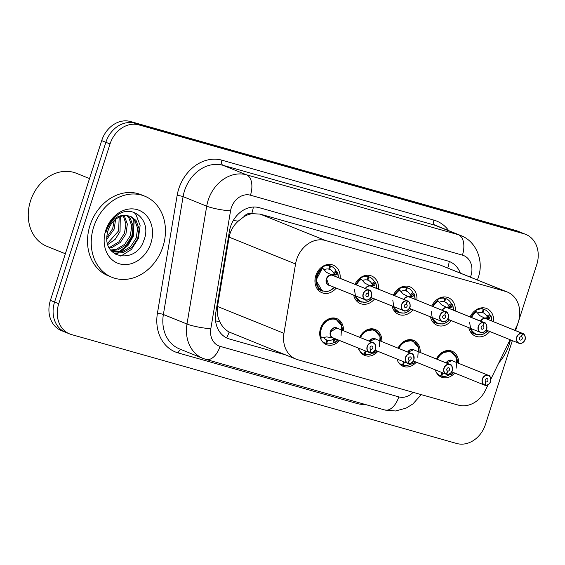 <?xml version="1.0" encoding="UTF-8"?>
<svg xmlns="http://www.w3.org/2000/svg" width="565" height="565" viewBox="0 0 565 565"><rect width="100%" height="100%" fill="white"/><g stroke="black" fill="none" stroke-linecap="round" stroke-linejoin="round"><path stroke-width="0.85" d="M339.501 340.476A13.998 11.498 -68 0 1 326.344 344.601A13.998 11.498 -68 0 1 320.503 328.484A13.998 11.498 -68 0 1 336.832 318.639A13.998 11.498 -68 0 1 343.435 330.744M377.879 351.331A13.998 11.498 -68 0 1 364.722 355.449A13.998 11.498 -68 0 1 358.598 348.188M416.257 362.179A13.998 11.498 -68 0 1 403.099 366.304A13.998 11.498 -68 0 1 396.976 359.036M454.634 373.034A13.998 11.498 -68 0 1 441.477 377.152A13.998 11.498 -68 0 1 435.354 369.891M336.217 288.086A14.895 12.232 -68 0 1 322.001 292.741A14.895 12.232 -68 0 1 315.786 275.6A14.895 12.232 -68 0 1 333.152 265.119A14.895 12.232 -68 0 1 340.151 278.347M374.595 298.934A14.895 12.232 -68 0 1 360.371 303.596A14.895 12.232 -68 0 1 353.676 295.135M412.973 309.79A14.895 12.232 -68 0 1 398.749 314.444A14.895 12.232 -68 0 1 392.054 305.99M451.35 320.638A14.895 12.232 -68 0 1 437.126 325.299A14.895 12.232 -68 0 1 430.431 316.838M489.728 331.493A14.895 12.232 -68 0 1 475.504 336.147A14.895 12.232 -68 0 1 468.809 327.686M514.722 330.264L516.572 326.478A26.251 21.555 112 0 0 518.275 322.234A26.251 21.555 112 0 0 507.328 292.02A26.251 21.555 112 0 0 505.513 291.399L325.426 240.478A26.251 21.555 112 0 0 295.552 263.989L283.955 333.315A26.251 21.555 112 0 0 295.982 359.107A26.251 21.555 112 0 0 297.797 359.728L458.342 405.119A26.251 21.555 112 0 0 485.427 390.281L488.174 384.652M243.769 216.84A26.251 21.555 -68 0 1 252.138 213.669L251.778 213.563A8.75 7.183 112 0 0 243.769 216.84L238.275 221.106C233.437 225.484 230.379 230.838 229.107 237.152L217.504 306.477C216.734 311.774 217.461 316.767 219.672 321.45C221.911 326.323 225.082 329.861 229.171 332.043L295.982 359.107M507.328 292.02L440.192 265.02L260.105 214.1L252.138 213.669M490.907 379.051L510.11 339.72M398.057 348.153A13.998 11.498 -68 0 1 413.587 340.342A13.998 11.498 -68 0 1 420.191 352.447M359.686 337.305A13.998 11.498 -68 0 1 375.209 329.487A13.998 11.498 -68 0 1 381.813 341.592M436.434 359.001A13.998 11.498 -68 0 1 451.965 351.19A13.998 11.498 -68 0 1 458.568 363.295M431.738 306.046A14.895 12.232 -68 0 1 448.285 297.677A14.895 12.232 -68 0 1 455.284 310.905M393.36 295.191A14.895 12.232 -68 0 1 409.908 286.822A14.895 12.232 -68 0 1 416.906 300.05M354.99 284.343A14.895 12.232 -68 0 1 371.53 275.974A14.895 12.232 -68 0 1 378.529 289.202M470.115 316.894A14.895 12.232 -68 0 1 486.656 308.525A14.895 12.232 -68 0 1 493.662 321.753M512.349 340.624L485.462 424.386A26.251 21.555 -68 0 1 456.661 443.476L71.508 334.572A26.251 21.555 -68 0 1 69.693 333.95A26.251 21.555 -68 0 1 58.739 303.73L110.034 143.976L105.867 142.295A26.251 21.555 -68 0 1 134.661 123.212L519.814 232.116A26.251 21.555 -68 0 1 521.629 232.738A26.251 21.555 -68 0 0 519.814 232.116L134.661 123.212A26.251 21.555 -68 0 0 105.867 142.295L54.572 302.049L105.867 142.295L101.7 140.614A26.251 21.555 -68 0 1 130.494 121.524L515.647 230.428A26.251 21.555 -68 0 1 517.462 231.05L525.796 234.419A26.251 21.555 -68 0 1 536.75 264.632L518.606 321.146M67.341 332.884A26.251 21.555 -68 0 1 65.526 332.262A26.251 21.555 -68 0 1 54.572 302.049A26.251 21.555 -68 0 0 65.526 332.262L61.359 330.582A26.251 21.555 -68 0 1 50.405 300.368L101.7 140.614M460.298 273.029A26.251 21.555 112 0 0 449.528 261.588A26.251 21.555 112 0 0 447.713 260.966L259.3 207.687A26.251 21.555 112 0 0 229.425 231.198L215.802 312.657A26.251 21.555 112 0 0 227.829 338.449A26.251 21.555 112 0 0 229.644 339.071L285.431 354.848M517.907 323.314L515.57 330.603M110.034 143.976A26.251 21.555 -68 0 1 138.828 124.893L523.981 233.797A26.251 21.555 -68 0 1 525.796 234.419M490.858 315.538A13.122 10.777 112 0 0 490.851 315.524L489.382 318.399L485.229 318.356M485.723 318.603L479.939 315.729L475.991 311.336L471.012 317.255A13.122 10.777 112 0 1 475.991 311.322L475.991 311.336M486.465 318.858A5.247 4.308 112 0 0 486.288 318.78A5.247 4.308 112 0 0 486.105 318.709L486.07 318.695M522.625 333.647L522.597 333.449A5.247 4.308 -68 0 1 522.78 333.512A5.247 4.308 -68 0 1 524.97 339.558A5.247 4.308 -68 0 1 518.847 343.252A5.247 4.308 -68 0 1 516.657 337.206A5.247 4.308 -68 0 1 522.23 333.343L522.279 333.548A5.078 4.167 112 0 0 516.883 337.284A5.078 4.167 112 0 0 519.355 343.245A5.078 4.167 112 0 0 524.92 339.558A5.078 4.167 112 0 0 522.625 333.647L521.495 336.775L522.279 333.548M470.193 328.251A13.122 10.777 112 0 0 475.702 334.318A13.122 10.777 112 0 0 475.836 334.374M484.452 318.046L487.701 317.721L488.118 317.29L486.875 316.209L489.608 314.437A13.122 10.777 -68 0 0 484.608 309.606A13.122 10.777 -68 0 0 484.149 309.436L480.61 308.01M489.608 314.437L490.943 315.842A12.797 10.509 -68.1 0 1 491.825 321.012M475.991 311.322L475.525 311.138L475.751 310.517A13.122 10.777 -68 0 1 483.245 309.182L482.298 312.537A9.626 7.903 112 0 0 477.545 313.13M522.597 333.449L486.105 318.709M521.495 336.775A1.752 1.434 -68 0 1 520.245 340.045A1.752 1.434 -68 0 1 521.375 336.74M483.245 309.182L480.434 308.045M484.149 309.436L482.962 312.728L482.319 312.466M522.23 333.343L485.745 318.611A5.247 4.308 112 0 0 480.744 321.188M469.586 322.177L470.793 329.663L475.702 334.318L476.613 334.628M486.875 316.209A9.626 7.903 112 0 0 483.294 312.855A9.626 7.903 112 0 0 482.962 312.728M475.525 311.138L475.751 310.517L476.133 311.414M484.742 385.139L485.166 385.125A5.078 4.167 112 0 0 490.561 381.389A5.078 4.167 112 0 0 488.089 375.428A5.078 4.167 112 0 0 482.524 379.115A5.078 4.167 112 0 0 484.819 385.026L485.829 381.848M451.336 351.882A13.122 10.777 112 0 0 451.174 351.818A13.122 10.777 112 0 0 450.263 351.508A13.122 10.777 112 0 0 436.639 359.086L442.572 352.581L450.263 351.508L451.174 351.818L447.925 350.505M435.827 370.082A13.122 10.777 112 0 0 436.025 370.612L436.893 370.513M440.898 372.13A9.626 7.903 112 0 0 441.724 372.533A9.626 7.903 112 0 0 442.063 372.66L440.877 375.951A13.122 10.777 -68 0 1 440.418 375.782A13.122 10.777 -68 0 1 436.625 372.9M435.417 370.951L435.559 370.421L436.025 370.612M484.819 385.026L484.671 385.153A5.247 4.308 -68 0 1 484.48 385.083A5.247 4.308 -68 0 1 482.291 379.044A5.247 4.308 -68 0 1 488.414 375.351L451.929 360.611A5.247 4.308 112 0 0 451.562 360.491A5.247 4.308 112 0 0 446.378 363.02L451.929 360.611A5.247 4.308 -68 0 0 451.562 360.491A5.247 4.308 -68 0 0 446.378 363.02M485.949 381.898A1.752 1.434 -68 0 1 487.2 378.635A1.752 1.434 -68 0 1 486.07 381.933L485.716 381.792M442.72 372.865L441.781 376.205L440.912 375.859M442.063 372.66L441.399 372.392M486.07 381.933L485.166 385.125M484.671 385.153L451.682 371.841M451.202 372.13L450.884 374.8A13.122 10.777 112 0 0 450.891 374.807M453.526 372.582A12.797 10.509 -68 0 1 451.124 374.68L449.274 374.87A13.122 10.777 -68 0 1 441.781 376.205M456.188 368.161L456.817 358.302L451.174 351.818L455.319 355.11L456.478 357.158L457.509 362.871M452.48 304.69A13.122 10.777 112 0 0 452.473 304.676L451.004 307.544L446.851 307.508M447.346 307.748L441.562 304.874L437.614 300.481L432.635 306.407M448.094 308.003A5.247 4.308 112 0 0 447.911 307.925A5.247 4.308 112 0 0 447.727 307.861L447.692 307.84M486.585 328.717A5.247 4.308 -68 0 1 480.469 332.397A5.247 4.308 -68 0 1 478.28 326.358A5.247 4.308 -68 0 1 483.852 322.495L483.901 322.7A5.078 4.167 112 0 0 478.506 326.429A5.078 4.167 112 0 0 480.977 332.397A5.078 4.167 112 0 0 486.543 328.703A5.078 4.167 112 0 0 484.247 322.799L483.004 325.878M431.815 317.396A13.122 10.777 112 0 0 437.324 323.47A13.122 10.777 112 0 0 437.458 323.519M446.23 298.758A13.122 10.777 -68 0 0 445.771 298.581L446.23 298.758A13.122 10.777 -68 0 1 451.23 303.582L452.565 304.987A12.797 10.509 -68.1 0 1 453.448 310.164M432.628 306.399A13.122 10.777 112 0 1 437.614 300.474L437.148 300.283L437.374 299.669A13.122 10.777 -68 0 1 444.867 298.327L443.921 301.689A9.626 7.903 112 0 0 439.167 302.275M484.247 322.799L447.713 307.897M483.117 325.92A1.752 1.434 -68 0 1 481.874 329.19A1.752 1.434 -68 0 1 482.997 325.892L483.901 322.7M444.867 298.327L442.056 297.197M445.771 298.581L444.584 301.872L443.942 301.618M446.075 307.19L449.323 306.866L449.74 306.442L448.497 305.354A9.626 7.903 112 0 0 444.923 302A9.626 7.903 112 0 0 444.584 301.872M483.852 322.495L447.367 307.756A5.247 4.308 112 0 0 442.367 310.333M431.208 311.322L432.416 318.815L438.235 323.78M437.148 300.283L437.374 299.669L437.755 300.566M415.07 299.309A12.797 10.509 -68.1 0 0 414.187 294.139L412.627 296.696L408.474 296.653M408.968 296.9L403.184 294.026L399.236 289.633L394.257 295.552A13.122 10.777 112 0 1 399.236 289.619L398.77 289.435L398.996 288.814A13.122 10.777 -68 0 1 406.489 287.479L403.678 286.342M409.717 297.155A5.247 4.308 112 0 0 409.533 297.077A5.247 4.308 112 0 0 409.35 297.006L409.314 296.992M445.87 311.944L445.841 311.746A5.247 4.308 -68 0 1 446.025 311.809A5.247 4.308 -68 0 1 448.215 317.855A5.247 4.308 -68 0 1 442.091 321.549A5.247 4.308 -68 0 1 439.902 315.503A5.247 4.308 -68 0 1 445.474 311.64L445.524 311.845A5.078 4.167 112 0 0 440.135 315.581A5.078 4.167 112 0 0 442.6 321.541A5.078 4.167 112 0 0 448.165 317.855A5.078 4.167 112 0 0 445.87 311.944L444.747 315.072L445.524 311.845M393.438 306.548A13.122 10.777 112 0 0 398.947 312.615A13.122 10.777 112 0 0 399.088 312.671M414.089 293.828L414.096 293.821A13.122 10.777 112 0 0 414.096 293.821L413.637 293.638L410.903 295.403L410.119 294.506A9.626 7.903 112 0 0 406.546 291.152A9.626 7.903 112 0 0 406.207 291.024L405.564 290.763M407.852 287.903A13.122 10.777 -68 0 0 407.393 287.733L407.852 287.903A13.122 10.777 -68 0 1 412.853 292.734L413.637 293.638M406.489 287.479L405.543 290.834A9.626 7.903 112 0 0 400.79 291.427M445.841 311.746L409.335 297.049M444.747 315.072A1.752 1.434 -68 0 1 443.497 318.342A1.752 1.434 -68 0 1 444.62 315.037M407.393 287.733L406.207 291.024M407.697 296.343L410.946 296.018L411.362 295.587L410.903 295.403M445.474 311.64L408.989 296.908A5.247 4.308 112 0 0 403.989 299.485M392.837 300.474L394.038 307.96L399.858 312.925M398.77 289.435L398.996 288.814L399.377 289.711M365.484 275.452L369.016 276.885A13.122 10.777 -68 0 1 369.475 277.055A13.122 10.777 -68 0 1 374.475 281.879L375.718 282.973A13.122 10.777 112 0 1 375.725 282.987L374.256 285.841L370.096 285.805M370.591 286.045L364.813 283.171L360.865 278.778L355.879 284.704A13.122 10.777 112 0 1 360.858 278.771L360.865 278.778M371.339 286.3A5.247 4.308 112 0 0 371.156 286.222A5.247 4.308 112 0 0 370.972 286.158L370.937 286.144M407.499 301.096L407.464 300.891A5.247 4.308 -68 0 1 407.648 300.961A5.247 4.308 -68 0 1 409.837 307.007A5.247 4.308 -68 0 1 403.714 310.694A5.247 4.308 -68 0 1 401.524 304.655A5.247 4.308 -68 0 1 407.104 300.792L407.146 300.997A5.078 4.167 112 0 0 401.757 304.733A5.078 4.167 112 0 0 404.222 310.694A5.078 4.167 112 0 0 409.787 307A5.078 4.167 112 0 0 407.499 301.096L406.369 304.217L407.146 300.997M355.06 295.693A13.122 10.777 112 0 0 360.576 301.767A13.122 10.777 112 0 0 360.71 301.823M360.858 278.771L360.392 278.587L360.618 277.966A13.122 10.777 -68 0 1 368.112 276.624L367.165 279.986A9.626 7.903 112 0 0 362.412 280.572M407.464 300.891L370.958 286.194M406.369 304.217A1.752 1.434 -68 0 1 405.119 307.487A1.752 1.434 -68 0 1 406.249 304.189M368.112 276.624L365.301 275.494M369.016 276.885L367.829 280.169L367.186 279.915M369.319 285.487L372.575 285.163L372.985 284.739L371.742 283.651A9.626 7.903 112 0 0 368.168 280.297A9.626 7.903 112 0 0 367.829 280.169M407.104 300.792L370.612 286.052A5.247 4.308 112 0 0 365.611 288.63M375.718 282.973L375.81 283.284A12.797 10.509 -68.1 0 1 376.693 288.461M354.46 289.619L355.66 297.112L361.48 302.077M360.392 278.587L360.618 277.966L361 278.863M327.107 264.604L330.645 266.03A13.122 10.777 -68 0 1 331.097 266.2A13.122 10.777 -68 0 1 336.097 271.031L337.34 272.125A13.122 10.777 112 0 0 337.34 272.125L335.878 274.993L331.719 274.95M368.726 289.937L368.768 290.142A5.078 4.167 112 0 0 363.38 293.878A5.078 4.167 112 0 0 365.845 299.838A5.078 4.167 112 0 0 371.417 296.152A5.078 4.167 112 0 0 369.122 290.24L369.086 290.043A5.247 4.308 -68 0 1 369.27 290.106A5.247 4.308 -68 0 1 371.459 296.152A5.247 4.308 -68 0 1 365.336 299.846A5.247 4.308 -68 0 1 363.147 293.8A5.247 4.308 -68 0 1 368.726 289.937L332.199 275.19L326.436 272.323L322.488 267.93L315.976 280.325L322.198 290.911A13.122 10.777 112 0 0 322.332 290.968M332.962 275.452A5.247 4.308 112 0 0 332.785 275.374A5.247 4.308 112 0 0 332.601 275.303L332.559 275.289M322.022 267.732L322.241 267.111L322.022 267.732L322.488 267.93A13.122 10.777 112 0 0 316.718 275.805A13.122 10.777 112 0 0 322.198 290.919L323.102 291.229M322.622 268.008L322.241 267.111A13.122 10.777 -68 0 1 329.734 265.776L328.788 269.131A9.626 7.903 112 0 0 324.035 269.724M332.785 275.374L369.27 290.106C371.113 289.626 372.455 296.095 371.488 296.166C371.692 298.221 366.325 301.35 365.336 299.846L328.851 285.106A5.247 4.308 -68.1 0 1 326.662 279.068A5.247 4.308 112 0 0 328.851 285.106L326.662 279.068A5.247 4.308 112 0 1 332.234 275.204M369.086 290.043L332.587 275.346M369.122 290.24L367.992 293.369A1.752 1.434 -68 0 1 366.742 296.639A1.752 1.434 -68 0 1 367.872 293.334L368.768 290.142M329.734 265.776L326.923 264.639M330.645 266.03L329.452 269.321L328.809 269.06M330.942 274.639L334.197 274.315L334.607 273.884L333.364 272.803A9.626 7.903 112 0 0 329.791 269.449A9.626 7.903 112 0 0 329.452 269.321M337.333 272.125L337.439 272.436A12.797 10.509 -68.1 0 1 338.315 277.606M446.442 374.171L446.293 374.305A5.247 4.308 -68 0 1 446.103 374.235A5.247 4.308 -68 0 1 443.913 368.189A5.247 4.308 -68 0 1 450.037 364.496A5.247 4.308 -68 0 1 452.226 370.541A5.247 4.308 -68 0 1 446.668 374.411L446.795 374.277A5.078 4.167 112 0 0 452.184 370.541A5.078 4.167 112 0 0 449.712 364.58A5.078 4.167 112 0 0 444.147 368.267A5.078 4.167 112 0 0 446.442 374.171L447.452 371M412.959 341.034A13.122 10.777 112 0 0 412.796 340.963A13.122 10.777 112 0 0 411.885 340.653A13.122 10.777 112 0 0 398.261 348.238M397.449 359.234A13.122 10.777 112 0 0 397.647 359.757L398.516 359.665M402.52 361.275A9.626 7.903 112 0 0 403.346 361.685A9.626 7.903 112 0 0 403.685 361.812L402.499 365.103A13.122 10.777 -68 0 1 402.04 364.926A13.122 10.777 -68 0 1 398.247 362.052M397.04 360.103L397.188 359.573L397.647 359.757M446.364 374.284L446.654 374.404C447.063 375.555 452.459 372.625 452.254 370.555C452.304 366.325 451.562 364.305 450.037 364.496L413.552 349.763A5.247 4.308 112 0 0 413.185 349.636A5.247 4.308 112 0 0 408.001 352.172L413.552 349.763A5.247 4.308 -68 0 0 413.185 349.636A5.247 4.308 -68 0 0 408.001 352.172M447.572 371.05A1.752 1.434 -68 0 1 448.822 367.78A1.752 1.434 -68 0 1 447.692 371.085L447.339 370.944M404.342 362.017L403.403 365.357L402.534 365.004M403.685 361.812L403.022 361.544M447.692 371.085L446.795 374.277M446.293 374.305L413.305 360.986M417.81 357.313L418.439 347.454L412.796 340.963L411.885 340.653L404.194 341.726L398.276 348.238M412.824 361.282L412.507 363.952A13.122 10.777 112 0 0 412.514 363.952L410.896 364.022A13.122 10.777 -68 0 1 403.403 365.357M415.148 361.734A12.797 10.509 -68 0 1 412.747 363.825L412.507 363.952M408.064 363.323L407.916 363.45A5.247 4.308 -68 0 1 407.732 363.38A5.247 4.308 -68 0 1 405.536 357.341A5.247 4.308 -68 0 1 411.659 353.648A5.247 4.308 -68 0 1 413.848 359.686A5.247 4.308 -68 0 1 408.29 363.556L408.417 363.422A5.078 4.167 112 0 0 413.806 359.686A5.078 4.167 112 0 0 411.334 353.725A5.078 4.167 112 0 0 405.769 357.419A5.078 4.167 112 0 0 408.064 363.323L409.074 360.145M374.581 330.179A13.122 10.777 112 0 0 374.418 330.115A13.122 10.777 112 0 0 373.507 329.805A13.122 10.777 112 0 0 359.891 337.383L365.816 330.878L373.507 329.805L374.418 330.115L371.17 328.802M359.079 348.379A13.122 10.777 112 0 0 359.269 348.909L358.81 348.718L358.662 349.248M364.143 350.427A9.626 7.903 112 0 0 364.976 350.837A9.626 7.903 112 0 0 365.308 350.957L364.121 354.248A13.122 10.777 -68 0 1 363.662 354.078A13.122 10.777 -68 0 1 359.87 351.197M407.986 363.436L408.276 363.556C408.686 364.707 414.081 361.777 413.877 359.707C413.926 355.477 413.185 353.457 411.659 353.648L375.174 338.908A5.247 4.308 112 0 0 374.807 338.788A5.247 4.308 112 0 0 369.63 341.317L375.174 338.908A5.247 4.308 -68 0 0 374.807 338.788A5.247 4.308 -68 0 0 369.63 341.317M409.194 360.195A1.752 1.434 -68 0 1 410.444 356.932A1.752 1.434 -68 0 1 409.314 360.23L408.961 360.089M365.972 351.162L365.025 354.502L364.157 354.156M365.308 350.957L364.644 350.688M409.314 360.23L408.417 363.422M407.916 363.45L374.927 350.138M359.269 348.909L360.138 348.81M376.77 350.879A12.797 10.509 -68 0 1 374.369 352.977L374.44 350.844M379.433 346.458L380.061 336.599L374.418 330.115L378.564 333.406L379.729 335.455L380.754 341.168M374.447 350.427L374.609 350.914M374.129 353.111L374.129 353.097A13.122 10.777 112 0 1 374.129 353.111L372.519 353.167A13.122 10.777 -68 0 1 365.025 354.502M336.203 319.331A13.122 10.777 112 0 0 336.041 319.26A13.122 10.777 112 0 0 335.13 318.95C326.485 315.892 316.697 329 320.906 338.047L326.627 336.91L333.011 337.849M369.687 352.475L369.538 352.602A5.247 4.308 -68 0 1 369.355 352.532A5.247 4.308 -68 0 1 367.165 346.486A5.247 4.308 -68 0 1 373.281 342.793C374.807 342.602 375.548 344.622 375.506 348.852C375.704 350.922 370.315 353.852 369.906 352.701L370.04 352.574A5.078 4.167 112 0 0 375.428 348.838A5.078 4.167 112 0 0 372.964 342.877A5.078 4.167 112 0 0 367.391 346.564A5.078 4.167 112 0 0 369.687 352.475L370.697 349.297M341.055 335.61L341.684 325.751L336.041 319.26L335.13 318.95A13.122 10.777 112 0 0 320.736 328.491A13.122 10.777 112 0 0 320.892 338.054L320.433 337.87L320.284 338.4M323.526 337.474A9.626 7.903 112 0 0 326.598 339.982A9.626 7.903 112 0 0 326.93 340.109L325.744 343.4A13.122 10.777 -68 0 1 325.285 343.23A13.122 10.777 -68 0 1 321.492 340.349M333.668 338.117A5.41 4.442 -68 0 1 333.654 338.117L336.231 340.059L334.056 339.184L335.292 342.072L334.141 342.319A13.122 10.777 -68 0 1 326.648 343.654L325.779 343.301M325.659 339.516L327.594 340.292A9.626 7.903 112 0 0 332.905 339.424L334.056 339.184M369.92 352.708A5.247 4.308 -68 0 0 375.471 348.845A5.247 4.308 -68 0 0 373.281 342.793L336.797 328.06A5.247 4.308 -68 0 0 336.436 327.933A5.247 4.308 -68 0 0 330.673 331.754L336.797 328.06A5.247 4.308 112 0 0 336.436 327.933A5.247 4.308 112 0 0 330.673 331.754A5.247 4.308 112 0 0 332.863 337.792A5.247 4.308 112 0 0 333.046 337.863M370.817 349.347A1.752 1.434 -68 0 1 372.067 346.077A1.752 1.434 -68 0 1 370.937 349.382L370.584 349.241M327.594 340.292L326.648 343.654M326.93 340.109L326.266 339.84M370.937 349.382L370.04 352.574M369.538 352.602L332.863 337.792M336.231 340.059L335.751 342.249A13.122 10.777 112 0 0 335.765 342.249L335.292 342.072M338.393 340.031A12.797 10.509 -68 0 1 335.991 342.122L335.751 342.249M334.515 339.36L332.63 337.792M510.442 339.855A43.752 35.927 -68 0 1 509.199 344.424A43.752 35.927 -68 0 1 498.796 362.892M93.705 226.939A43.752 35.927 -68 0 1 144.725 196.161A43.752 35.927 -68 0 1 162.974 246.524A43.752 35.927 -68 0 1 111.955 277.295A43.752 35.927 -68 0 1 93.705 226.939M111.955 277.295L108.254 275.805A43.752 35.927 -68 0 1 89.997 225.442A43.752 35.927 -68 0 1 141.017 194.671L144.725 196.161M65.371 253.763L46.916 246.312A39.373 32.332 -68 0 1 30.489 200.992A39.373 32.332 -68 0 1 76.402 173.293L89.503 178.582M112.35 251.58L122.188 251.7L130.621 246.637L136.229 238.02L137.641 228.225L134.611 219.912L130.084 216.134M111.757 251.291L113.078 251.898L123.664 252.294L132.09 247.23L137.698 238.614L139.11 228.818L136.08 220.505L130.833 216.402L126.482 215.548A19.782 16.244 -68 0 0 108.049 230.435A19.782 16.244 -68 0 0 107.11 234.637C102.795 259.384 136.306 263.919 143.708 240.725C152.543 220.392 131.899 202.644 116.369 215.908C111.722 219.623 108.424 224.439 106.467 230.372L105.888 232.42L106.552 230.372C111.241 219.432 117.88 214.488 126.482 215.548M110.691 250.02L116.312 249.327L124.745 244.264L130.353 235.647L131.758 225.845L128.728 217.539L126.899 215.555M111.086 250.521L117.781 249.921L126.214 244.857L131.822 236.241L133.234 226.438L130.197 218.132L127.732 215.625M109.003 247.315L110.429 246.954L118.862 241.884L124.47 233.274L125.917 223.931L123.29 215.788M109.419 248.091L111.898 247.548L120.331 242.477L125.939 233.868L127.351 224.065L124.236 215.646M107.534 243.395L118.586 230.894L119.201 217.13M107.859 244.511L115.225 239.313L120.055 231.488L120.281 216.663M106.877 237.349L112.71 228.521L114.201 220.583M106.898 239.207L114.179 229.115L115.592 219.375M150.926 243.12A28.533 23.426 -68 0 1 119.625 263.862A28.533 23.426 -68 0 1 105.754 230.343A28.533 23.426 -68 0 1 137.048 209.601A28.533 23.426 -68 0 1 150.926 243.12M114.773 253.84L117.174 252.922M118.297 252.393L126.927 245.57L132.542 235.951L133.269 218.387M120.804 256.164L131.426 249.455L138.418 238.331L140.113 225.492L136.01 214.594L133.954 212.327M107.908 230.873L110.055 225.873M115.338 254.186L118.382 253.007M119.928 252.216L128.015 245.45L133.276 236.248L134.223 219.425M233.274 220.534A26.251 3.906 9.5 0 0 238.275 221.106M447.798 267.98A26.251 14.923 -74.2 0 0 449.232 261.468M226.6 337.898A26.251 14.923 -74.2 0 0 229.171 332.043M215.576 320.941A26.251 3.906 9.5 0 0 219.672 321.45M251.778 213.563A26.251 14.923 -74.2 0 0 253.36 207.03M440.192 265.02L505.513 291.399M217.504 306.477L283.955 333.315M229.107 237.152L295.552 263.989M260.105 214.1L325.426 240.478M130.494 121.524L138.828 124.893M515.647 230.428L523.981 233.797M50.405 300.368L58.739 303.73M470.433 277.118A17.501 14.372 112 0 0 470.942 275.699A17.501 14.372 112 0 0 462.431 255.14L250.457 195.208A17.501 14.372 112 0 0 231.262 207.927A17.501 14.372 112 0 0 230.541 210.879L210.823 328.738A17.501 14.372 112 0 0 220.053 346.345L398.805 396.884A17.501 14.372 112 0 0 413.114 392.336M210.823 328.738A17.501 2.599 9.5 0 1 186.994 324.028L206.712 206.169A35.002 28.737 -68 0 1 208.146 200.271A35.002 28.737 -68 0 1 246.538 174.825L458.512 234.765A35.002 28.737 -68 0 1 460.934 235.591L437.317 226.056A35.002 28.737 112 0 0 434.902 225.223L222.928 165.291A35.002 28.737 112 0 0 184.529 190.737A35.002 28.737 112 0 0 183.095 196.634L163.377 314.493A35.002 28.737 112 0 0 179.416 348.88L203.026 358.415A35.002 28.737 -68 0 1 186.994 324.028L163.377 314.493A4.372 0.65 -170.5 0 0 157.416 313.314L177.142 195.455A39.373 32.332 -68 0 1 221.946 160.192L433.92 220.131A4.372 2.486 -74.2 0 0 434.902 225.223L458.512 234.765A17.501 9.951 105.8 0 1 462.431 255.14M177.142 195.455A4.372 0.65 -170.5 0 1 183.095 196.634L206.712 206.169A17.501 2.599 9.5 0 0 230.541 210.879M433.92 220.131A39.373 32.332 -68 0 1 448.737 230.668M365.322 404.484A39.373 32.332 -68 0 1 356.932 403.474L178.187 352.934A39.373 32.332 -68 0 1 157.416 313.314M250.457 195.208A17.501 9.951 105.8 0 0 246.538 174.825L222.928 165.291A4.372 2.486 -74.2 0 1 221.946 160.192M181.21 349.608A4.372 2.486 -74.2 0 0 178.187 352.934M357.447 402.259A4.372 2.486 -74.2 0 0 356.932 403.474M220.053 346.345A17.501 9.951 105.8 0 1 206.034 359.446L384.779 409.985L395.514 410.988L406.044 408.163L412.902 403.947L421.257 394.638M398.805 396.884A17.501 9.951 105.8 0 1 384.779 409.985M226.621 337.856L229.644 339.071M486.409 318.667A5.41 4.442 -68.1 0 1 487.094 319.105M480.441 321.061A5.41 4.442 -68.1 0 1 485.137 318.307M487.899 330.751A12.797 10.509 -68.1 0 1 470.92 328.54M471.613 317.502A12.797 10.509 -68.1 0 1 476.465 311.746M490.385 315.341L487.659 317.106M489.834 317.982L488.118 317.29M489.382 318.399L487.701 317.721M446.075 362.9A5.41 4.442 -68 0 1 452.749 360.943M490.604 381.403A5.247 4.308 -68 0 1 485.045 385.259C485.441 386.411 490.837 383.473 490.632 381.403C490.681 377.18 489.94 375.16 488.414 375.351A5.247 4.308 -68 0 1 490.604 381.389M437.246 359.333A12.797 10.509 -68 0 1 449.641 351.755A12.797 10.509 -68 0 1 457.466 362.85M450.008 373.663L450.425 374.623M449.274 374.87L448.991 374.207M448.031 307.819A5.41 4.442 -68.1 0 1 448.716 308.25M442.063 310.213A5.41 4.442 -68.1 0 1 446.76 307.459M484.219 322.594A5.247 4.308 -68 0 1 484.403 322.664A5.247 4.308 -68 0 1 486.592 328.703M449.521 319.903A12.797 10.509 -68.1 0 1 432.543 317.692M433.235 306.647A12.797 10.509 -68.1 0 1 438.087 300.891M448.497 305.354L451.23 303.582M452.007 304.486L449.281 306.258M451.456 307.134L449.74 306.442M451.004 307.544L449.323 306.866M409.653 296.964A5.41 4.442 -68.1 0 1 410.338 297.402M403.685 299.358A5.41 4.442 -68.1 0 1 408.382 296.604M411.143 309.048A12.797 10.509 -68.1 0 1 394.165 306.837M394.857 295.799A12.797 10.509 -68.1 0 1 399.709 290.043M410.119 294.506L412.853 292.734M413.079 296.279L411.362 295.587M412.627 296.696L410.946 296.018M371.283 286.116A5.41 4.442 -68.1 0 1 371.961 286.547M365.308 288.51A5.41 4.442 -68.1 0 1 370.004 285.756M372.766 298.2A12.797 10.509 -68.1 0 1 355.788 295.989M356.48 284.944A12.797 10.509 -68.1 0 1 361.332 279.188M371.742 283.651L374.475 281.879M375.259 282.79L372.526 284.555M374.701 285.431L372.985 284.739M374.256 285.841L372.575 285.163M332.905 275.261A5.41 4.442 -68.1 0 1 333.583 275.699M329.67 285.438A5.41 4.442 -68.1 0 1 326.146 279.76A5.41 4.442 -68.1 0 1 331.627 274.901M334.388 287.345A12.797 10.509 -68.1 0 1 318.272 286.914A12.797 10.509 -68.1 0 1 322.954 268.34M333.364 272.803L336.097 271.031M336.881 271.935L334.148 273.7M336.323 274.583L334.607 273.884M335.878 274.993L334.197 274.315M407.697 352.044A5.41 4.442 -68 0 1 414.371 350.095M398.876 348.485A12.797 10.509 -68 0 1 411.271 340.907A12.797 10.509 -68 0 1 419.089 352.002M411.638 362.808L412.047 363.775M410.896 364.022L410.614 363.359M369.319 341.196A5.41 4.442 -68 0 1 375.993 339.24M360.498 337.63A12.797 10.509 -68 0 1 372.893 330.059A12.797 10.509 -68 0 1 380.711 341.147M373.26 351.96L373.67 352.92M372.519 353.167L372.236 352.504M332.375 337.757A5.41 4.442 -68 0 1 330.885 330.44A5.41 4.442 -68 0 1 337.616 328.392M321.506 338.025A12.797 10.509 -68 0 1 329.48 319.719A12.797 10.509 -68 0 1 342.334 330.299M336.069 339.579L334.388 338.901M334.141 342.319L332.905 339.424M477.397 279.936L478.343 277.309C484.007 261.087 476.507 241.516 460.934 235.591M69.693 333.95L65.526 332.262M203.026 358.415L206.034 359.446M486.041 330.002L518.847 343.252C519.835 344.756 525.196 341.627 524.998 339.572C525.959 339.501 524.624 333.032 522.78 333.512L486.288 318.78M487.941 330.772L483.287 334.141L481.02 334.826L475.702 334.318L470.807 332.34M484.608 309.606L480.638 308.003M490.964 315.644L491.868 321.033M440.418 375.782L438.094 374.842M451.061 374.8L453.575 372.603M447.664 319.154L480.469 332.397C481.458 333.901 486.818 330.772 486.62 328.717C487.588 328.646 486.246 322.184 484.403 322.664L447.911 307.925M437.324 323.47L432.43 321.492M452.586 304.796L453.49 310.178M449.563 319.917L444.909 323.293L442.642 323.971L437.331 323.47M409.286 308.299L442.091 321.549C443.08 323.053 448.441 319.924 448.243 317.869C449.21 317.798 447.868 311.329 446.025 311.809L409.533 297.077M411.186 309.069L406.539 312.438L404.265 313.123L398.954 312.622L394.052 310.644M414.216 293.941L415.113 299.33M370.915 297.451L403.714 310.694C404.702 312.198 410.063 309.069 409.865 307.021C410.833 306.95 409.491 300.481 407.648 300.961L371.156 286.222M372.808 298.214L368.161 301.59L365.887 302.268L360.576 301.767L355.675 299.789M369.475 277.055L365.506 275.452M375.838 283.093L376.735 288.475M334.438 287.366L329.783 290.735L327.516 291.42L322.198 290.919L317.297 288.941M331.097 266.2L327.128 264.597M337.46 272.238L338.357 277.627M419.131 352.016L418.107 346.303L416.942 344.255L412.796 340.963L409.547 339.65M402.04 364.926L399.716 363.994M412.683 363.952L415.197 361.748M363.662 354.078L361.339 353.139M374.305 353.097L376.82 350.9M342.383 330.313L341.352 324.6L340.187 322.551L336.041 319.26L332.792 317.947M325.285 343.23L322.968 342.291M335.928 342.249L338.442 340.045M113.078 251.898L111.87 251.411"/></g></svg>
